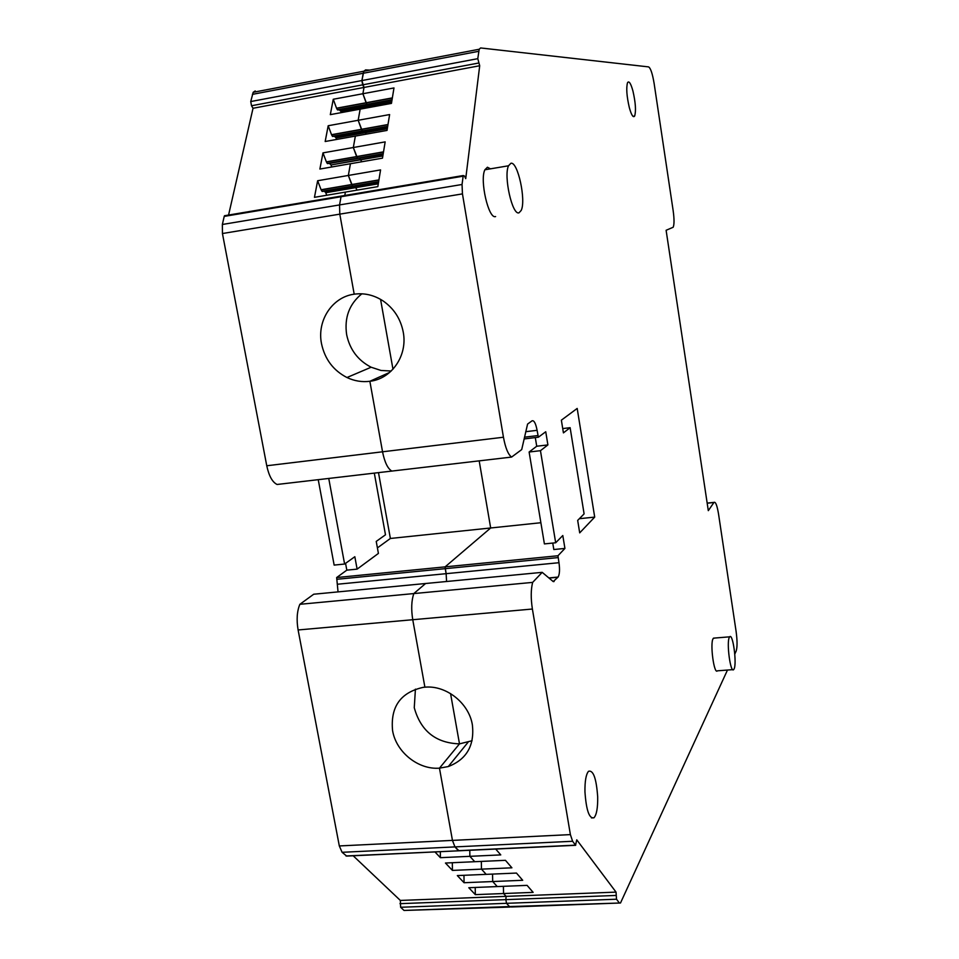 <?xml version="1.0" encoding="UTF-8"?>
<svg xmlns="http://www.w3.org/2000/svg" width="959" height="959" viewBox="0 0 959 959"><rect width="100%" height="100%" fill="white"/><g stroke="black" fill="none" stroke-linecap="round" stroke-linejoin="round"><path stroke-width="1.44" d="M510.092 907.058L404.027 910.451L400.646 907.274L400.347 900.441L353.188 855.776M458.57 850.813L346.678 856.087L342.087 852.299L339.318 845.946L298.105 629.967C296.391 619.79 296.978 611.231 299.867 604.302L313.725 594.22L542.195 572.343L553.211 581.574L558.114 577.054C559.636 574.273 559.912 569.49 558.977 562.705L557.958 555.752L564.923 548.428L553.822 549.531L552.756 543.07M345.564 563.353L346.822 570.149L336.657 577.546L338.048 591.895M318.232 479.668L334.152 565.091L344.605 564.036L354.83 556.723L357.12 569.131L346.822 570.149M524.105 438.934L538.371 437.22L537.1 430.327C535.745 423.387 534.079 420.21 532.077 420.809L527.582 424.07L521.708 449.579L511.603 457.071L391.835 471.073C387.736 468.675 384.643 462.25 382.545 451.797C384.643 462.25 387.736 468.675 391.835 471.073L277.079 484.475C272.392 482.209 268.952 475.976 266.758 465.762L222.44 233.528L222.356 224.478L339.558 204.926L339.798 214.145L339.558 204.926L341.032 196.739L339.558 204.926L462.046 184.488L463.245 175.533L464.456 176.012L465.726 178.638L479.704 65.739L477.786 58.667L479.188 49.257L480.615 47.95L648.596 66.902C650.634 68.113 652.48 73.651 654.134 83.505L673.17 210.74C674.309 219.108 674.309 224.622 673.158 227.259L666.109 230.28L708.305 510.656L713.987 502.384C715.582 501.509 717.092 505.393 718.543 514.024L736.14 631.681C737.351 640.84 737.351 647.313 736.152 651.101L734.786 654.098M225.605 215.547L224.214 216.398L222.356 224.478M255.226 90.949L253.176 92.304L250.743 101.558L251.522 105.754L253.032 108.271L228.566 215.056M377.402 547.901L390.385 538.467L378.493 472.631M619.538 903.03L511.255 906.998M404.027 910.451L509.469 906.567L506.508 903.318L505.861 899.638L506.508 903.318L616.517 899.218L616.038 892.122L576.755 839.82L575.556 845.155L572.607 841.271L570.389 834.606L532.389 609.025C530.759 598.38 530.854 589.497 532.653 582.389L542.195 572.343M399.975 903.666L505.861 899.638L506.112 896.365L503.559 893.536L475.328 894.639L468.795 887.722L497.253 886.572L492.698 881.537L464.06 882.724L457.323 875.579L486.189 874.356L481.466 869.142L452.432 870.412L445.456 863.028L474.741 861.709L469.874 856.327L440.397 857.682L434.954 851.928M400.347 900.441L506.112 896.365L503.559 893.536L533.144 892.373L527.09 885.373L497.253 886.572L492.698 881.537L522.703 880.29L516.457 873.062L486.189 874.356L481.466 869.142L511.914 867.811L505.453 860.331L474.741 861.709L469.874 856.327L500.766 854.901L495.719 849.063M345.995 855.967L459.001 850.789L454.962 846.905L452.456 840.396L454.962 846.905L572.607 841.271M339.318 845.946L452.456 840.396L439.462 768.159C418.268 769.909 396.091 752.072 392.579 730.59C390.325 706.795 400.562 692.374 423.279 687.339L424.897 687.183L412.754 619.718C411.087 609.313 411.435 600.598 413.808 593.573C411.435 600.598 411.087 609.313 412.754 619.718L532.389 609.025M299.867 604.302L413.808 593.573L425.604 583.504L413.808 593.573L532.653 582.389M336.801 579.296L445.252 568.663L446.139 573.674L445.108 566.865L445.252 568.663L558.126 557.587M336.657 577.546L445.108 566.865L490.672 527.977L390.385 538.467M374.31 473.111L385.482 534.798L376.228 541.415L378.409 553.415L357.12 569.131M328.745 478.433L344.605 564.036M266.758 465.762L382.545 451.797L369.862 381.286C362.011 382.281 354.374 381.023 346.966 377.522C333.3 370.462 324.813 359.169 321.505 343.67C316.806 320.678 332.198 297.026 354.195 294.185L339.798 214.145L462.454 193.886L462.046 184.488M342.219 195.912L341.032 196.739L342.219 195.912M355.357 136.094L325.173 141.5L328.194 125.737L358.175 120.283L360.152 109.146L358.175 120.283L389.618 114.565L387.028 130.424L355.357 136.094L353.32 147.518L322.979 152.877L319.886 169.048L350.431 163.737L348.345 175.449L317.645 180.736L314.456 197.326L345.384 192.1L344.784 195.48L345.384 192.1L377.834 186.621L380.567 169.911L348.345 175.449L350.431 163.737L382.485 158.151L385.158 141.884L353.32 147.518L355.357 136.094M360.152 109.146L330.316 114.636L333.264 99.256L362.898 93.73L364.012 87.449L362.898 93.73L393.981 87.94L391.452 103.392L360.152 109.146M253.032 108.271L479.704 65.739M251.522 105.754L362.658 84.848L364.012 87.449L361.903 80.556L362.658 84.848L478.517 63.054M252.409 94.354L363.221 73.268L361.903 80.556L363.845 71.242L365.595 69.899L363.845 71.218L363.221 73.268L478.709 51.306M365.595 69.899L369.671 70.127M479.188 460.859L490.672 527.977L479.188 460.859M392.351 97.89L366.086 102.745L366.925 104.363L362.898 93.73L366.086 102.745L336.537 108.199L333.264 99.256M336.537 108.199L337.4 109.805L392.051 99.724M391.716 101.798L340.733 111.184L339.426 109.961L368.867 104.531L370.785 107.192L368.867 104.531L391.955 100.275M387.987 124.526L361.423 129.309L362.274 130.915L358.175 120.283L361.423 129.309L331.526 134.692L328.194 125.737M331.526 134.692L332.401 136.286L387.7 126.348M387.376 128.302L335.794 137.557L334.463 136.37L364.252 131.011L366.362 134.116L364.252 131.011L387.616 126.816M383.516 151.846L356.628 156.569L357.503 158.163L353.32 147.518L356.628 156.569L326.384 161.867L322.979 152.877M326.384 161.867L327.271 163.45L383.228 153.668M361.807 161.747L359.517 158.175L361.819 161.747M378.937 179.896L351.713 184.524L352.6 186.118L348.345 175.449L351.713 184.524L321.097 189.738L317.645 180.736M321.097 189.738L322.008 191.309L378.637 181.695M378.361 183.373L325.545 192.327L324.166 191.225L354.662 186.034L357.132 190.122L354.662 186.034L378.589 181.97M380.567 299.364L392.974 369.227L380.567 299.364M389.678 372.404L369.862 381.286C391.716 378.901 407.827 355.513 403.236 332.078C400.646 318.879 393.945 308.51 383.132 300.958C374.046 295.048 364.396 292.795 354.195 294.185L339.798 214.145L222.44 233.528M415.415 689.149L414.264 707.742C420.761 731.034 435.842 743.081 459.493 743.86L450.562 693.585L459.493 743.86L439.462 768.159L448.297 766.553C466.565 759.468 474.597 745.622 472.403 725.028C469.035 703.163 446.199 685.05 424.897 687.183L412.754 619.718L298.105 629.967M469.778 850.285L469.874 856.327L469.778 850.285M481.334 861.422L481.466 869.142L481.334 861.422M492.554 874.081L492.698 881.537L492.554 874.081M503.403 886.332L503.559 893.536L503.403 886.332M463.964 875.303L464.06 882.724M475.22 887.471L475.328 894.639M440.337 851.676L440.397 857.682M452.336 862.728L452.432 870.412M361.855 293.802C349.28 304.039 344.209 317.645 346.643 334.643C349.795 349.567 357.959 360.428 371.145 367.225L380.999 370.462L391.2 371.025M336.645 139.439L336.022 137.952L387.304 128.758M332.401 136.286L334.463 136.37M341.404 112.599L340.948 111.58L391.644 102.253M337.4 109.805L339.426 109.961M326.707 195.264L325.772 192.723L378.29 183.816M322.008 191.309L324.166 191.225M331.754 166.986L330.963 164.984L382.857 155.933M382.929 155.478L330.963 164.984M330.735 164.588L329.381 163.45L383.168 154.039M327.271 163.45L329.381 163.45M714.419 638.071L713.076 638.682C709.876 643.801 714.107 674.98 717.428 670.821L732.784 669.646M729.343 637.351C726.323 642.47 730.53 673.745 733.683 669.586L734.091 668.938C737.027 663.388 732.832 632.664 729.691 636.824L729.343 637.351M490.469 168.832L487.424 167.238L484.882 169.779C479.512 180.184 488.634 219.611 495.599 216.542M510.919 163.258L508.51 165.787C503.427 176.192 512.382 215.823 519.023 212.79L521.169 210.477C526.275 200.611 517.836 161.328 510.919 163.258M615.894 895.454L505.861 899.638L506.112 896.365L616.038 892.122M570.389 834.606L452.456 840.396L439.462 768.159L459.493 743.86L472.092 740.732M446.57 581.502L446.139 573.674L558.977 562.705M557.958 555.752L445.108 566.865L490.672 527.977L540.876 522.727M511.603 457.071C508.138 454.554 505.429 447.937 503.451 437.232L382.545 451.797L369.862 381.286M727.473 670.053L620.497 902.994L509.469 906.567L506.508 903.318L400.646 907.274M575.556 845.155L458.402 850.669L454.962 846.905L342.087 852.299M579.356 518.699L594.7 517.105L577.186 408.438L561.363 420.174L563.424 432.881L570.125 427.678L562.729 428.577M503.451 437.232L462.454 193.886M619.034 902.539L616.517 899.218M564.923 548.428L562.801 535.53L555.681 542.77L544.4 543.909L529.116 452.013L536.728 446.235L535.302 437.592M555.681 542.77L540.456 450.682L529.116 452.013M540.456 450.682L547.901 444.916L536.728 446.235M547.901 444.916L545.743 431.754L538.371 437.22M570.125 427.678L584.103 513.88L577.678 520.401L579.704 532.868L594.7 517.105M632.952 91.069C630.842 83.457 629.044 80.628 627.57 82.594C626.083 87.725 626.671 96.092 629.344 107.696C631.454 115.176 633.216 117.957 634.654 116.039C636.153 110.98 635.589 102.661 632.952 91.069M597.685 796.881C596.366 778.432 593.321 769.897 588.526 771.288C586.009 774.321 584.81 781.177 584.954 791.858C586.249 810.331 589.27 818.962 594.005 817.775C596.63 814.718 597.853 807.754 597.685 796.881M337.712 584.211L446.139 573.674M224.214 216.398L463.089 176.192M250.743 101.558L477.786 58.667M378.601 181.898L322.212 191.476M378.901 180.064L321.169 189.882M383.192 153.872L327.463 163.617M383.492 152.025L326.444 162.011M387.664 126.564L332.593 136.454M387.963 124.694L331.598 134.847M392.015 99.94L337.592 109.973M392.327 98.058L336.609 108.355M553.259 581.61L554.074 581.538M549.039 578.085L557.97 577.234M524.501 437.184L537.963 435.566M525.724 431.694L537.1 430.327M713.88 502.516L707.191 503.211M224.478 215.739L463.245 175.533M253.176 92.304L363.845 71.218M371.145 367.225L346.966 377.522M713.448 638.155L729.691 636.824M484.882 169.779L508.51 165.787M468.04 742.278L448.297 766.553M575.688 845.299L459.001 850.789M558.114 577.054L548.872 577.929M479.188 49.257L363.845 71.242M713.987 502.384L707.167 503.103M591.451 817.907L594.005 817.775M632.964 116.327L634.654 116.039"/></g></svg>
